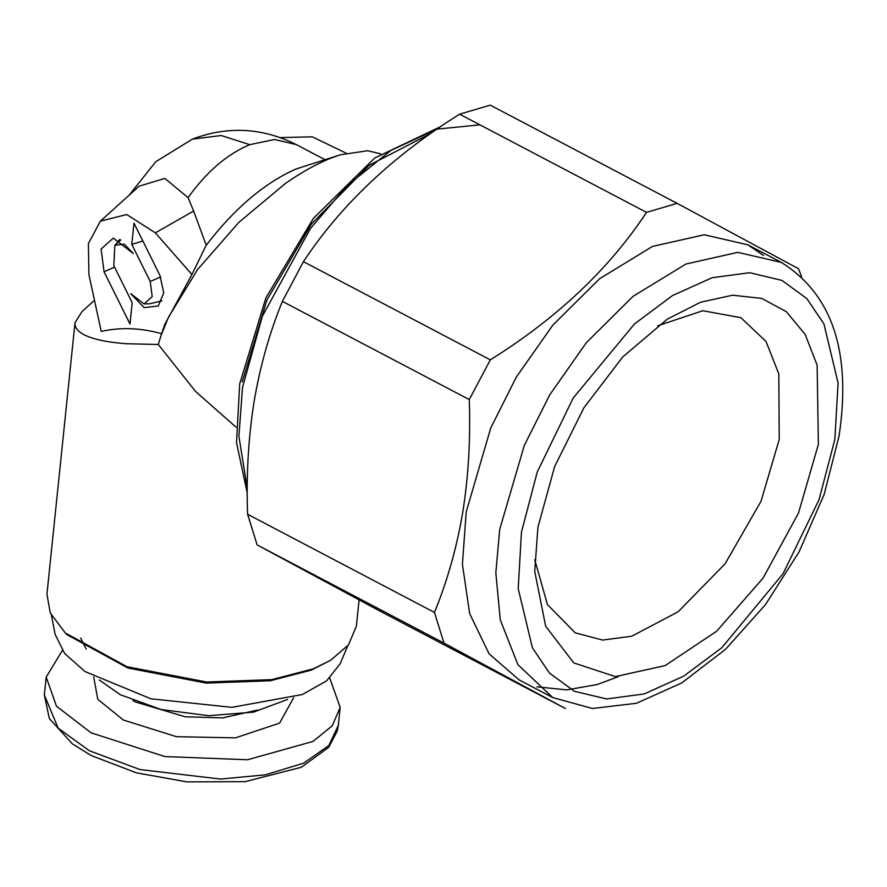 <?xml version="1.0" encoding="UTF-8"?>
<svg xmlns="http://www.w3.org/2000/svg" width="887" height="887" viewBox="0 0 887 887"><rect width="100%" height="100%" fill="white"/><g stroke="black" fill="none" stroke-linecap="round" stroke-linejoin="round"><path stroke-width="1.33" d="M280.303 137.574L312.324 136.831L346.118 153.152M161.29 334.698L164.738 324.465L191.936 274.526L206.216 245.222C234.49 208.423 264.426 183.01 296.025 168.985L340.253 154.826L367.673 150.712L380.7 153.839M94.488 300.316L82.025 311.581L75.007 322.668L75.096 325.13C76.027 329.931 80.894 333.944 89.698 337.171C98.601 340.386 110.775 342.559 126.22 343.712L158.307 344.511L160.891 335.874L168.497 317.191L197.657 269.46L238.736 222.482L285.47 183.421C301.403 172.322 316.493 163.918 330.74 158.219L340.253 154.826M249.768 144.681L221.218 135.523L192.39 139.126C227.748 125.81 262.386 127.628 296.28 144.581L274.504 139.492L249.768 144.681C227.26 154.028 206.693 171.679 188.055 197.646L164.86 178.409L139.071 186.215L100.342 221.196L88.378 243.581L88.9 274.538L101.229 331.428C120.61 327.07 140.822 327.846 161.855 333.756M206.216 245.222L193.643 211.062L155.347 232.849L126.719 214.51L100.331 221.196M188.055 197.646L193.643 211.062M191.936 274.526L155.347 232.849M113.813 265.656L132.207 302.722L129.979 323.988L104.067 271.766L101.085 249.036L113.325 238.104L133.238 253.471L124.335 244.18L114.878 245.267L113.813 265.656M131.786 244.38L134.004 223.18L159.926 275.402L163.74 292.765L158.318 305.993L144.149 307.623L130.788 293.686L144.049 303.919L152.198 296.635L150.213 281.501L131.786 244.38L142.851 241.009M236.009 427.146L195.595 391.489L158.307 344.511M115.51 244.701L119.723 239.457M161.944 300.826L149.726 303.786L144.049 303.919M359.102 599.922L356.386 626.178L348.513 644.893L330.574 660.327L313.277 668.842L271.766 679.63L206.571 682.014L126.974 666.714L65.228 632.908L50.237 612.873L46.944 594.201L75.007 322.668M330.574 660.327L311.215 670.14L270.38 680.75L206.25 683.101L127.972 668.044L67.235 634.793L65.228 632.908M347.66 645.969L340.164 663.764L326.627 680.861L302.389 694.51L231.917 707.338L150.879 698.79L84.964 671.548L64.618 653.475L55.127 634.316L51.435 615.356M80.65 638.075L86.216 649.051M287.532 699.488L253.549 712.128L208.578 715.698L161.19 709.533L120.466 694.798L99.344 680.041M242.195 381.931L266.887 300.05L311.481 223.912L369.036 165.37L430.583 133.549M459.632 114.179C392.919 155.868 340.852 205.03 303.432 261.654L490.323 359.856C557.036 318.167 609.103 269.005 646.512 212.381L459.632 114.179L490.223 105.132L677.114 203.345L798.511 268.739L801.637 276.755M282.376 301.369C269.393 333.19 259.935 366.752 254.026 402.055C248.349 437.868 246.209 475.266 247.584 514.249L434.464 612.451C447.358 580.985 456.816 547.423 462.826 511.777C468.48 476.33 470.62 438.932 469.267 399.582L282.376 301.369L303.432 261.654M257.13 544.917L378.527 610.323L565.418 708.536L444.01 643.13L257.13 544.917L247.584 514.249M62.378 650.481L46.202 677.058L56.458 706.196L91.15 732.85L164.86 756.556L247.584 759.76L312.989 741.432L332.237 725.788L340.176 707.438L329.776 678.111M490.323 359.856L469.267 399.582M646.512 212.381L677.114 203.345M763.585 255.5L747.83 244.812L704.278 234.756L652.466 246.431L599.612 278.729L552.823 325.13L516.301 377.152L490.799 427.856L466.229 511.821L462.415 564.243L469.666 613.604L489.081 653.83L519.183 679.93L552.668 697.526L592.483 708.502L636.533 703.258L681.726 682.935L725.555 649.295L765.503 604.612L799.087 551.825L824.156 494.414L839.035 436.149C851.62 352.272 832.383 294.362 781.314 262.408L737.762 252.351L685.95 264.027L633.096 296.325L586.307 342.726L549.785 394.748L524.284 445.451L499.714 529.417L495.833 572.935L500.29 619.902L517.908 664.662L552.668 697.526M536.912 686.837L566.693 689.875L597.184 684.553L618.35 676.648M444.01 643.13L434.464 612.451M537.921 527.288L554.63 466.573L583.901 407.787L622.763 356.929L667.257 319.187L700.508 302.256L732.595 295.205L761.733 298.409L786.359 311.703L805.174 334.41L817.138 365.211L818.379 444.376L798.522 512.996L763.064 578.113L716.607 631.267L665.15 665.594L615.39 676.604L573.756 662.899L545.66 626.244L534.728 571.383L537.921 527.288M657.644 325.828L702.803 310.727L740.878 317.69L766.046 341.484L778.808 373.915L779.229 439.453L761.046 501.21L725.145 563.744L678.2 611.731L631.755 636.223L602.628 640.081L575.253 632.863L547.434 604.579L534.75 559.697M104.067 271.766L114.556 267.153M160.636 276.921L150.213 281.501M247.251 488.604L238.902 436.249L242.539 387.32L262.408 316.127L310.528 228.347L347.349 185.472L390.823 150.491L436.803 129.158L479.9 124.834M257.762 710.01L222.715 717.882L185.217 716.785L135.534 701.994L132.972 700.597M293.686 697.637L279.582 723.138L235.377 737.862L176.458 736.687L123.371 720.022L97.77 699.289L93.712 676.969M340.176 707.427L338.324 725.322L328.844 745.512L303.642 763.153L265.246 774.861L220.508 779.052L139.969 769.561L89.31 750.735L58.132 728.116L44.35 694.942L46.202 677.058M521.456 532.156L537.256 472.028L573.213 398.019L634.438 323.999L672.557 295.515L712.172 277.709L749.692 272.708L781.913 280.392L806.815 298.564L823.923 323.899L838.104 383.084L834.844 439.508L819.056 499.636L783.099 573.645L721.874 647.665L683.744 676.149L644.128 693.956L606.608 698.956L574.399 691.272L549.485 673.1L532.388 647.765L518.208 588.58L521.456 532.156M192.39 139.126L155.724 161.733L129.136 195.195M296.28 144.581L324.919 159.638M114.889 245.255L120.765 239.945M247.24 493.094L236.519 442.624L239.69 383.938L265.912 297.844L313.421 218.313L374.735 158.019L440.628 126.619M781.314 262.408L747.83 244.812M338.324 725.322L337.282 731.021L328.689 747.331L301.325 767.266L245.056 781.68L186.935 781.868L136.465 772.843L91.062 755.48L72.313 743.805L49.317 718.525L44.35 694.942"/></g></svg>
